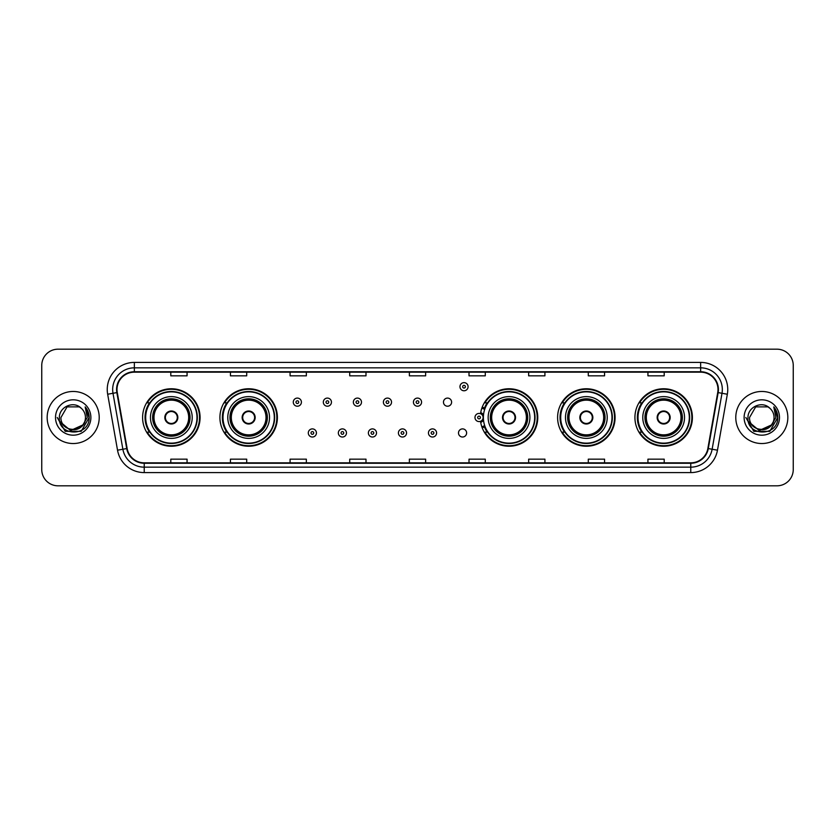<?xml version="1.0" encoding="UTF-8"?>
<svg xmlns="http://www.w3.org/2000/svg" width="835" height="835" viewBox="0 0 835 835"><rect width="100%" height="100%" fill="white"/><g stroke="black" fill="none" stroke-linecap="round" stroke-linejoin="round"><path stroke-width="1.25" d="M634.924 417.5A28.734 28.734 0 0 0 663.658 446.234A28.734 28.734 0 0 0 692.403 417.5A28.734 28.734 0 0 0 663.658 388.766A28.734 28.734 0 0 0 634.924 417.5M557.603 417.5A28.734 28.734 0 0 0 586.347 446.234A28.734 28.734 0 0 0 615.082 417.5A28.734 28.734 0 0 0 586.347 388.766A28.734 28.734 0 0 0 557.603 417.5M480.542 421.278A28.734 28.734 0 0 0 510.916 446.172A28.734 28.734 0 0 0 537.761 417.5A28.734 28.734 0 0 0 510.916 388.828A28.734 28.734 0 0 0 480.542 413.722M219.918 417.5A28.734 28.734 0 0 0 248.653 446.234A28.734 28.734 0 0 0 277.397 417.5A28.734 28.734 0 0 0 248.653 388.766A28.734 28.734 0 0 0 219.918 417.5M142.597 417.5A28.734 28.734 0 0 0 171.342 446.234A28.734 28.734 0 0 0 200.076 417.5A28.734 28.734 0 0 0 171.342 388.766A28.734 28.734 0 0 0 142.597 417.5M458.488 432.958A4.071 4.071 0 0 0 462.559 437.018A4.071 4.071 0 0 0 466.619 432.958A4.071 4.071 0 0 0 462.559 428.887A4.071 4.071 0 0 0 458.488 432.958M443.468 402.157A4.071 4.071 0 0 0 447.539 406.217A4.071 4.071 0 0 0 451.61 402.157A4.071 4.071 0 0 0 447.539 398.086A4.071 4.071 0 0 0 443.468 402.157M149.496 432.144A26.292 26.292 0 0 1 149.496 402.856M226.807 432.144A26.292 26.292 0 0 1 226.807 402.856M487.181 432.144A26.292 26.292 0 0 1 484.467 426.894M564.502 432.144A26.292 26.292 0 0 1 564.502 402.856M641.812 432.144A26.292 26.292 0 0 1 641.812 402.856M484.467 408.106A26.292 26.292 0 0 1 487.181 402.856M41.75 365.448L41.75 469.552A16.262 16.262 0 0 0 58.012 485.813L776.988 485.813A16.262 16.262 0 0 0 793.25 469.552L793.25 365.448A16.262 16.262 0 0 0 776.988 349.187L58.012 349.187A16.262 16.262 0 0 0 41.75 365.448L41.75 469.552M47.167 417.5A26.031 26.031 0 0 0 73.198 443.531A26.031 26.031 0 0 0 99.219 417.5A26.031 26.031 0 0 0 73.198 391.469A26.031 26.031 0 0 0 47.167 417.5A26.031 26.031 0 0 0 73.198 443.531A26.031 26.031 0 0 0 99.219 417.5A26.031 26.031 0 0 0 73.198 391.469A26.031 26.031 0 0 0 47.167 417.5M735.781 417.5A26.031 26.031 0 0 0 761.802 443.531A26.031 26.031 0 0 0 787.833 417.5A26.031 26.031 0 0 0 761.802 391.469A26.031 26.031 0 0 0 735.781 417.5A26.031 26.031 0 0 0 761.802 443.531A26.031 26.031 0 0 0 787.833 417.5A26.031 26.031 0 0 0 761.802 391.469A26.031 26.031 0 0 0 735.781 417.5M117.004 389.517A17.347 17.347 0 0 1 134.362 372.17L700.638 372.17A17.347 17.347 0 0 1 717.724 392.533L707.861 448.489A17.347 17.347 0 0 1 690.775 462.83L144.225 462.83A17.347 17.347 0 0 1 127.139 448.489L117.276 392.533A17.347 17.347 0 0 1 117.004 389.517M116.576 389.517A17.785 17.785 0 0 0 116.848 392.607L126.711 448.562A17.785 17.785 0 0 0 144.225 463.258L690.775 463.258A17.785 17.785 0 0 0 708.289 448.562L718.152 392.607A17.785 17.785 0 0 0 700.638 371.742L134.362 371.742A17.785 17.785 0 0 0 116.576 389.517M107.663 394.235A27.106 27.106 0 0 1 134.362 362.411L700.638 362.411A27.106 27.106 0 0 1 727.337 394.235L717.474 450.19A27.106 27.106 0 0 1 690.775 472.589L144.225 472.589A27.106 27.106 0 0 1 117.526 450.19L107.663 394.235L112.996 393.285A21.689 21.689 0 0 1 134.362 367.838L700.638 367.838A21.689 21.689 0 0 1 722.004 393.285L712.13 449.24A21.689 21.689 0 0 1 690.775 467.162L144.225 467.162A21.689 21.689 0 0 1 122.87 449.24L112.996 393.285A21.689 21.689 0 0 1 112.673 389.517M776.988 349.187L58.012 349.187M58.012 485.813L776.988 485.813M793.25 469.552L793.25 365.448M708.289 448.562L712.13 449.24L722.004 393.285L727.337 394.235M409.369 372.17L409.369 375.844L425.631 375.844L425.631 372.17M349.719 372.17L349.719 375.844L365.991 375.844L365.991 372.17M290.079 372.17L290.079 375.844L306.351 375.844L306.351 372.17M230.439 372.17L230.439 375.844L246.701 375.844L246.701 372.17M170.799 372.17L170.799 375.844L187.061 375.844L187.061 372.17M469.009 372.17L469.009 375.844L485.281 375.844L485.281 372.17M528.649 372.17L528.649 375.844L544.921 375.844L544.921 372.17M588.299 372.17L588.299 375.844L604.561 375.844L604.561 372.17M647.939 372.17L647.939 375.844L664.201 375.844L664.201 372.17M425.631 462.83L425.631 459.156L409.369 459.156L409.369 462.83M365.991 462.83L365.991 459.156L349.719 459.156L349.719 462.83M306.351 462.83L306.351 459.156L290.079 459.156L290.079 462.83M246.701 462.83L246.701 459.156L230.439 459.156L230.439 462.83M187.061 462.83L187.061 459.156L170.799 459.156L170.799 462.83M485.281 462.83L485.281 459.156L469.009 459.156L469.009 462.83M544.921 462.83L544.921 459.156L528.649 459.156L528.649 462.83M604.561 462.83L604.561 459.156L588.299 459.156L588.299 462.83M664.201 462.83L664.201 459.156L647.939 459.156L647.939 462.83M82.592 425.37C76.079 434.169 60.308 428.543 60.945 417.5C60.193 433.313 86.203 433.313 85.452 417.5C86.203 433.313 60.193 433.313 60.945 417.5L67.071 406.885L79.325 406.885L81.225 408.242C73.71 400.351 59.222 406.854 59.358 417.5C57.98 436.423 88.656 436.914 89.157 418.418L89.178 417.5C89.136 413.482 87.8 409.954 85.17 406.906L87.278 417.5L82.592 425.37A12.254 12.254 0 0 0 85.452 417.5C86.203 433.313 60.193 433.313 60.945 417.5L67.071 406.885M85.452 417.5A12.254 12.254 0 0 0 81.225 408.242M83.375 424.723L70.589 430.516L59.744 421.477M55.517 417.5A17.681 17.681 0 0 0 73.198 435.181A17.681 17.681 0 0 0 90.879 417.5A17.681 17.681 0 0 0 73.198 399.819A17.681 17.681 0 0 0 55.517 417.5M85.17 406.906L89.178 417.97L88.426 412.657L89.178 417.97L88.426 412.657L89.178 417.97L85.285 407.042L89.178 417.959L85.285 407.042L89.178 417.5L81.193 431.34L65.203 431.34L57.218 417.5M85.285 407.042L89.178 417.97M150.467 417.5A20.875 20.875 0 0 1 171.342 396.625A20.875 20.875 0 0 1 192.217 417.5A20.875 20.875 0 0 1 171.342 438.375A20.875 20.875 0 0 1 150.467 417.5A20.875 20.875 0 0 0 171.342 438.375A20.875 20.875 0 0 0 192.217 417.5M149.82 402.856A26.031 26.031 0 0 0 149.82 432.144L147.242 432.144A28.192 28.192 0 0 0 199.534 417.5A28.192 28.192 0 0 0 147.242 402.856L149.851 402.856A26 26 0 0 1 197.331 417.563A26 26 0 0 1 149.851 432.144M196.987 417.5A25.645 25.645 0 0 0 171.342 391.855A25.645 25.645 0 0 0 145.687 417.5A25.645 25.645 0 0 0 171.342 443.145A25.645 25.645 0 0 0 196.987 417.5M152.899 417.5A18.433 18.433 0 0 0 171.342 435.933A18.433 18.433 0 0 0 189.775 417.5A18.433 18.433 0 0 0 171.342 399.067A18.433 18.433 0 0 0 152.899 417.5M153.984 417.5A17.347 17.347 0 0 1 171.342 400.153A17.347 17.347 0 0 1 188.689 417.5A17.347 17.347 0 0 1 171.342 434.847A17.347 17.347 0 0 1 153.984 417.5M164.829 417.5A6.503 6.503 0 0 0 171.342 424.003A6.503 6.503 0 0 0 177.845 417.5A6.503 6.503 0 0 0 171.342 410.997A6.503 6.503 0 0 0 164.829 417.5M153.442 417.5A17.89 17.89 0 0 1 171.342 399.61A17.89 17.89 0 0 1 189.232 417.5A17.89 17.89 0 0 1 171.342 435.39A17.89 17.89 0 0 1 153.442 417.5M165.038 415.872L165.257 415.872A6.294 6.294 0 0 1 177.417 415.872L177.072 415.872A5.96 5.96 0 0 1 171.342 423.46A5.96 5.96 0 0 1 165.601 415.872A5.96 5.96 0 0 1 177.072 415.872L177.636 415.872M177.636 419.128L177.417 419.128A6.294 6.294 0 0 1 165.257 419.128L165.038 419.128M774.055 417.5C774.807 433.313 748.797 433.313 749.548 417.5L755.675 406.885L767.929 406.885L769.828 408.242C762.313 400.351 747.826 406.854 747.962 417.5C746.584 436.423 777.26 436.914 777.761 418.418L777.782 417.5C777.74 413.482 776.404 409.954 773.774 406.906L775.882 417.5L771.196 425.37A12.254 12.254 0 0 0 774.055 417.5C774.807 433.313 748.797 433.313 749.548 417.5C748.797 433.313 774.807 433.313 774.055 417.5A12.254 12.254 0 0 0 769.828 408.242M771.196 425.37C764.693 434.169 748.911 428.543 749.548 417.5M771.978 424.723L759.192 430.516L748.348 421.477M744.121 417.5A17.681 17.681 0 0 0 761.802 435.181A17.681 17.681 0 0 0 779.483 417.5A17.681 17.681 0 0 0 761.802 399.819A17.681 17.681 0 0 0 744.121 417.5M773.774 406.906L777.782 417.97L777.03 412.657L777.782 417.97L777.03 412.657L777.782 417.97L773.888 407.042L777.782 417.959L773.888 407.042L777.782 417.5L769.797 431.34L753.807 431.34L745.822 417.5M773.888 407.042L777.782 417.97M227.778 417.5A20.875 20.875 0 0 1 248.653 396.625A20.875 20.875 0 0 1 269.528 417.5A20.875 20.875 0 0 1 248.653 438.375A20.875 20.875 0 0 1 227.778 417.5A20.875 20.875 0 0 0 248.653 438.375A20.875 20.875 0 0 0 269.528 417.5M227.141 402.856A26.031 26.031 0 0 0 227.141 432.144M274.308 417.5A25.645 25.645 0 0 0 248.653 391.855A25.645 25.645 0 0 0 223.008 417.5A25.645 25.645 0 0 0 248.653 443.145A25.645 25.645 0 0 0 274.308 417.5M230.22 417.5A18.433 18.433 0 0 0 248.653 435.933A18.433 18.433 0 0 0 267.096 417.5A18.433 18.433 0 0 0 248.653 399.067A18.433 18.433 0 0 0 230.22 417.5M231.305 417.5A17.347 17.347 0 0 1 248.653 400.153A17.347 17.347 0 0 1 266.01 417.5A17.347 17.347 0 0 1 248.653 434.847A17.347 17.347 0 0 1 231.305 417.5M242.15 417.5A6.503 6.503 0 0 0 248.653 424.003A6.503 6.503 0 0 0 255.166 417.5A6.503 6.503 0 0 0 248.653 410.997A6.503 6.503 0 0 0 242.15 417.5M230.763 417.5A17.89 17.89 0 0 1 248.653 399.61A17.89 17.89 0 0 1 266.553 417.5A17.89 17.89 0 0 1 248.653 435.39A17.89 17.89 0 0 1 230.763 417.5M276.855 417.5A28.192 28.192 0 0 1 224.563 432.144L227.172 432.144A26 26 0 0 0 274.652 417.563A26 26 0 0 0 227.172 402.856L224.563 402.856A28.192 28.192 0 0 1 276.855 417.5M242.359 415.872L242.578 415.872A6.294 6.294 0 0 1 254.738 415.872L254.393 415.872A5.96 5.96 0 0 1 248.653 423.46A5.96 5.96 0 0 1 242.922 415.872A5.96 5.96 0 0 1 254.393 415.872L254.957 415.872M254.957 419.128L254.393 419.128A5.96 5.96 0 0 1 242.922 419.128L242.359 419.128M254.393 419.128L254.738 419.128A6.294 6.294 0 0 1 242.578 419.128L242.922 419.128M488.151 417.5A20.875 20.875 0 0 1 509.026 396.625A20.875 20.875 0 0 1 529.901 417.5A20.875 20.875 0 0 1 509.026 438.375A20.875 20.875 0 0 1 488.151 417.5A20.875 20.875 0 0 0 509.026 438.375A20.875 20.875 0 0 0 529.901 417.5M487.504 402.856A26.031 26.031 0 0 0 484.697 408.252M534.671 417.5A25.645 25.645 0 0 0 509.026 391.855A25.645 25.645 0 0 0 483.381 417.5A25.645 25.645 0 0 0 509.026 443.145A25.645 25.645 0 0 0 534.671 417.5M490.594 417.5A18.433 18.433 0 0 0 509.026 435.933A18.433 18.433 0 0 0 527.459 417.5A18.433 18.433 0 0 0 509.026 399.067A18.433 18.433 0 0 0 490.594 417.5M484.697 426.748A26.031 26.031 0 0 0 487.504 432.144M491.669 417.5A17.347 17.347 0 0 1 509.026 400.153A17.347 17.347 0 0 1 526.374 417.5A17.347 17.347 0 0 1 509.026 434.847A17.347 17.347 0 0 1 491.669 417.5M502.513 417.5A6.503 6.503 0 0 0 509.026 424.003A6.503 6.503 0 0 0 515.529 417.5A6.503 6.503 0 0 0 509.026 410.997A6.503 6.503 0 0 0 502.513 417.5M491.137 417.5A17.89 17.89 0 0 1 509.026 399.61A17.89 17.89 0 0 1 526.916 417.5A17.89 17.89 0 0 1 509.026 435.39A17.89 17.89 0 0 1 491.137 417.5M537.218 417.5A28.192 28.192 0 0 1 484.926 432.144L487.546 432.144A26 26 0 0 0 535.026 417.563A26 26 0 0 0 487.546 402.856L484.926 402.856A28.192 28.192 0 0 1 537.218 417.5M502.722 415.872L502.952 415.872A6.294 6.294 0 0 1 515.101 415.872L514.767 415.872A5.96 5.96 0 0 1 509.026 423.46A5.96 5.96 0 0 1 503.286 415.872A5.96 5.96 0 0 1 514.767 415.872L515.32 415.872M515.32 419.128L514.767 419.128A5.96 5.96 0 0 1 503.286 419.128L502.722 419.128M514.767 419.128L515.101 419.128A6.294 6.294 0 0 1 502.952 419.128L503.286 419.128M565.472 417.5A20.875 20.875 0 0 1 586.347 396.625A20.875 20.875 0 0 1 607.222 417.5A20.875 20.875 0 0 1 586.347 438.375A20.875 20.875 0 0 1 565.472 417.5A20.875 20.875 0 0 0 586.347 438.375A20.875 20.875 0 0 0 607.222 417.5M564.825 402.856A26.031 26.031 0 0 0 564.825 432.144M611.992 417.5A25.645 25.645 0 0 0 586.347 391.855A25.645 25.645 0 0 0 560.692 417.5A25.645 25.645 0 0 0 586.347 443.145A25.645 25.645 0 0 0 611.992 417.5M567.904 417.5A18.433 18.433 0 0 0 586.347 435.933A18.433 18.433 0 0 0 604.78 417.5A18.433 18.433 0 0 0 586.347 399.067A18.433 18.433 0 0 0 567.904 417.5M568.99 417.5A17.347 17.347 0 0 1 586.347 400.153A17.347 17.347 0 0 1 603.695 417.5A17.347 17.347 0 0 1 586.347 434.847A17.347 17.347 0 0 1 568.99 417.5M579.834 417.5A6.503 6.503 0 0 0 586.347 424.003A6.503 6.503 0 0 0 592.85 417.5A6.503 6.503 0 0 0 586.347 410.997A6.503 6.503 0 0 0 579.834 417.5M568.447 417.5A17.89 17.89 0 0 1 586.347 399.61A17.89 17.89 0 0 1 604.237 417.5A17.89 17.89 0 0 1 586.347 435.39A17.89 17.89 0 0 1 568.447 417.5M614.539 417.5A28.192 28.192 0 0 1 562.247 432.144L564.857 432.144A26 26 0 0 0 612.337 417.563A26 26 0 0 0 564.857 402.856L562.247 402.856A28.192 28.192 0 0 1 614.539 417.5M580.043 415.872L580.262 415.872A6.294 6.294 0 0 1 592.422 415.872L592.078 415.872A5.96 5.96 0 0 1 586.347 423.46A5.96 5.96 0 0 1 580.607 415.872A5.96 5.96 0 0 1 592.078 415.872L592.641 415.872M592.641 419.128L592.078 419.128A5.96 5.96 0 0 1 580.607 419.128L580.043 419.128M592.078 419.128L592.422 419.128A6.294 6.294 0 0 1 580.262 419.128L580.607 419.128M642.783 417.5A20.875 20.875 0 0 1 663.658 396.625A20.875 20.875 0 0 1 684.533 417.5A20.875 20.875 0 0 1 663.658 438.375A20.875 20.875 0 0 1 642.783 417.5A20.875 20.875 0 0 0 663.658 438.375A20.875 20.875 0 0 0 684.533 417.5M642.146 402.856A26.031 26.031 0 0 0 642.146 432.144L639.568 432.144A28.192 28.192 0 0 0 691.86 417.5A28.192 28.192 0 0 0 639.568 402.856L642.178 402.856A26 26 0 0 1 689.658 417.563A26 26 0 0 1 642.178 432.144M689.313 417.5A25.645 25.645 0 0 0 663.658 391.855A25.645 25.645 0 0 0 638.013 417.5A25.645 25.645 0 0 0 663.658 443.145A25.645 25.645 0 0 0 689.313 417.5M645.225 417.5A18.433 18.433 0 0 0 663.658 435.933A18.433 18.433 0 0 0 682.101 417.5A18.433 18.433 0 0 0 663.658 399.067A18.433 18.433 0 0 0 645.225 417.5M646.311 417.5A17.347 17.347 0 0 1 663.658 400.153A17.347 17.347 0 0 1 681.016 417.5A17.347 17.347 0 0 1 663.658 434.847A17.347 17.347 0 0 1 646.311 417.5M657.155 417.5A6.503 6.503 0 0 0 663.658 424.003A6.503 6.503 0 0 0 670.171 417.5A6.503 6.503 0 0 0 663.658 410.997A6.503 6.503 0 0 0 657.155 417.5M645.768 417.5A17.89 17.89 0 0 1 663.658 399.61A17.89 17.89 0 0 1 681.558 417.5A17.89 17.89 0 0 1 663.658 435.39A17.89 17.89 0 0 1 645.768 417.5M657.364 415.872L657.583 415.872A6.294 6.294 0 0 1 669.743 415.872L669.399 415.872A5.96 5.96 0 0 1 663.658 423.46A5.96 5.96 0 0 1 657.928 415.872A5.96 5.96 0 0 1 669.399 415.872L669.962 415.872M669.962 419.128L669.399 419.128A5.96 5.96 0 0 1 657.928 419.128L657.364 419.128M669.399 419.128L669.743 419.128A6.294 6.294 0 0 1 657.583 419.128L657.928 419.128M301.414 402.157A4.071 4.071 0 0 1 297.344 406.217A4.071 4.071 0 0 1 293.283 402.157A4.071 4.071 0 0 1 297.344 398.086A4.071 4.071 0 0 1 301.414 402.157A4.071 4.071 0 0 0 297.344 398.086A4.071 4.071 0 0 0 293.283 402.157M331.453 402.157A4.071 4.071 0 0 1 327.383 406.217A4.071 4.071 0 0 1 323.322 402.157A4.071 4.071 0 0 1 327.383 398.086A4.071 4.071 0 0 1 331.453 402.157A4.071 4.071 0 0 0 327.383 398.086A4.071 4.071 0 0 0 323.322 402.157M361.492 402.157A4.071 4.071 0 0 1 357.422 406.217A4.071 4.071 0 0 1 353.362 402.157A4.071 4.071 0 0 1 357.422 398.086A4.071 4.071 0 0 1 361.492 402.157A4.071 4.071 0 0 0 357.422 398.086A4.071 4.071 0 0 0 353.362 402.157M391.531 402.157A4.071 4.071 0 0 1 387.461 406.217A4.071 4.071 0 0 1 383.39 402.157A4.071 4.071 0 0 1 387.461 398.086A4.071 4.071 0 0 1 391.531 402.157A4.071 4.071 0 0 0 387.461 398.086A4.071 4.071 0 0 0 383.39 402.157M421.571 402.157A4.071 4.071 0 0 1 417.5 406.217A4.071 4.071 0 0 1 413.429 402.157A4.071 4.071 0 0 1 417.5 398.086A4.071 4.071 0 0 1 421.571 402.157A4.071 4.071 0 0 0 417.5 398.086A4.071 4.071 0 0 0 413.429 402.157M468.091 386.699A4.071 4.071 0 0 1 464.02 390.77A4.071 4.071 0 0 1 459.96 386.699A4.071 4.071 0 0 1 464.02 382.639A4.071 4.071 0 0 1 468.091 386.699A4.071 4.071 0 0 0 464.02 382.639A4.071 4.071 0 0 0 459.96 386.699M308.303 432.958A4.071 4.071 0 0 1 312.363 428.887A4.071 4.071 0 0 1 316.434 432.958A4.071 4.071 0 0 1 312.363 437.018A4.071 4.071 0 0 1 308.303 432.958A4.071 4.071 0 0 0 312.363 437.018A4.071 4.071 0 0 0 316.434 432.958M338.342 432.958A4.071 4.071 0 0 1 342.402 428.887A4.071 4.071 0 0 1 346.473 432.958A4.071 4.071 0 0 1 342.402 437.018A4.071 4.071 0 0 1 338.342 432.958A4.071 4.071 0 0 0 342.402 437.018A4.071 4.071 0 0 0 346.473 432.958M368.381 432.958A4.071 4.071 0 0 1 372.441 428.887A4.071 4.071 0 0 1 376.512 432.958A4.071 4.071 0 0 1 372.441 437.018A4.071 4.071 0 0 1 368.381 432.958A4.071 4.071 0 0 0 372.441 437.018A4.071 4.071 0 0 0 376.512 432.958M398.41 432.958A4.071 4.071 0 0 1 402.48 428.887A4.071 4.071 0 0 1 406.551 432.958A4.071 4.071 0 0 1 402.48 437.018A4.071 4.071 0 0 1 398.41 432.958A4.071 4.071 0 0 0 402.48 437.018A4.071 4.071 0 0 0 406.551 432.958M428.449 432.958A4.071 4.071 0 0 1 432.52 428.887A4.071 4.071 0 0 1 436.59 432.958A4.071 4.071 0 0 1 432.52 437.018A4.071 4.071 0 0 1 428.449 432.958A4.071 4.071 0 0 0 432.52 437.018A4.071 4.071 0 0 0 436.59 432.958M482.223 407.136A10.845 10.845 0 0 1 485.031 408.461M474.969 417.5A4.071 4.071 0 0 1 479.039 413.429A4.071 4.071 0 0 1 483.11 417.5A4.071 4.071 0 0 1 479.039 421.571A4.071 4.071 0 0 1 474.969 417.5A4.071 4.071 0 0 0 479.039 421.571A4.071 4.071 0 0 0 483.11 417.5M485.031 426.539A10.845 10.845 0 0 1 482.223 427.864A10.845 10.845 0 0 0 485.031 426.539M700.638 362.411L700.638 371.742M112.996 393.285L116.848 392.607M144.225 472.589L144.225 463.258M690.775 463.258L690.775 472.589M117.526 450.19L126.711 448.562M718.152 392.607L722.004 393.285M134.362 362.411L134.362 371.742M712.13 449.24L717.474 450.19M190.046 417.5A18.704 18.704 0 0 0 171.342 398.796A18.704 18.704 0 0 0 152.628 417.5A18.704 18.704 0 0 0 171.342 436.204A18.704 18.704 0 0 0 190.046 417.5M267.367 417.5A18.704 18.704 0 0 0 248.653 398.796A18.704 18.704 0 0 0 229.949 417.5A18.704 18.704 0 0 0 248.653 436.204A18.704 18.704 0 0 0 267.367 417.5M527.73 417.5A18.704 18.704 0 0 0 509.026 398.796A18.704 18.704 0 0 0 490.322 417.5A18.704 18.704 0 0 0 509.026 436.204A18.704 18.704 0 0 0 527.73 417.5M605.051 417.5A18.704 18.704 0 0 0 586.347 398.796A18.704 18.704 0 0 0 567.633 417.5A18.704 18.704 0 0 0 586.347 436.204A18.704 18.704 0 0 0 605.051 417.5M682.372 417.5A18.704 18.704 0 0 0 663.658 398.796A18.704 18.704 0 0 0 644.954 417.5A18.704 18.704 0 0 0 663.658 436.204A18.704 18.704 0 0 0 682.372 417.5M295.987 402.157A1.357 1.357 0 0 0 297.344 403.514A1.357 1.357 0 0 0 298.7 402.157A1.357 1.357 0 0 0 297.344 400.8A1.357 1.357 0 0 0 295.987 402.157M326.026 402.157A1.357 1.357 0 0 0 327.383 403.514A1.357 1.357 0 0 0 328.739 402.157A1.357 1.357 0 0 0 327.383 400.8A1.357 1.357 0 0 0 326.026 402.157M356.065 402.157A1.357 1.357 0 0 0 357.422 403.514A1.357 1.357 0 0 0 358.779 402.157A1.357 1.357 0 0 0 357.422 400.8A1.357 1.357 0 0 0 356.065 402.157M386.104 402.157A1.357 1.357 0 0 0 387.461 403.514A1.357 1.357 0 0 0 388.818 402.157A1.357 1.357 0 0 0 387.461 400.8A1.357 1.357 0 0 0 386.104 402.157M416.143 402.157A1.357 1.357 0 0 0 417.5 403.514A1.357 1.357 0 0 0 418.857 402.157A1.357 1.357 0 0 0 417.5 400.8A1.357 1.357 0 0 0 416.143 402.157M462.663 386.699A1.357 1.357 0 0 0 464.02 388.056A1.357 1.357 0 0 0 465.377 386.699A1.357 1.357 0 0 0 464.02 385.342A1.357 1.357 0 0 0 462.663 386.699M313.72 432.958A1.357 1.357 0 0 0 312.363 431.601A1.357 1.357 0 0 0 311.006 432.958A1.357 1.357 0 0 0 312.363 434.304A1.357 1.357 0 0 0 313.72 432.958M343.759 432.958A1.357 1.357 0 0 0 342.402 431.601A1.357 1.357 0 0 0 341.045 432.958A1.357 1.357 0 0 0 342.402 434.304A1.357 1.357 0 0 0 343.759 432.958M373.798 432.958A1.357 1.357 0 0 0 372.441 431.601A1.357 1.357 0 0 0 371.084 432.958A1.357 1.357 0 0 0 372.441 434.304A1.357 1.357 0 0 0 373.798 432.958M403.837 432.958A1.357 1.357 0 0 0 402.48 431.601A1.357 1.357 0 0 0 401.124 432.958A1.357 1.357 0 0 0 402.48 434.304A1.357 1.357 0 0 0 403.837 432.958M433.876 432.958A1.357 1.357 0 0 0 432.52 431.601A1.357 1.357 0 0 0 431.163 432.958A1.357 1.357 0 0 0 432.52 434.304A1.357 1.357 0 0 0 433.876 432.958M483.507 420.068A5.156 5.156 0 0 1 480.699 422.374M484.655 409.515A9.759 9.759 0 0 0 481.847 408.158M480.396 417.5A1.357 1.357 0 0 0 479.039 416.143A1.357 1.357 0 0 0 477.683 417.5A1.357 1.357 0 0 0 479.039 418.857A1.357 1.357 0 0 0 480.396 417.5M481.847 426.842A9.759 9.759 0 0 0 484.655 425.485M480.699 412.626A5.156 5.156 0 0 1 483.507 414.932"/></g></svg>
